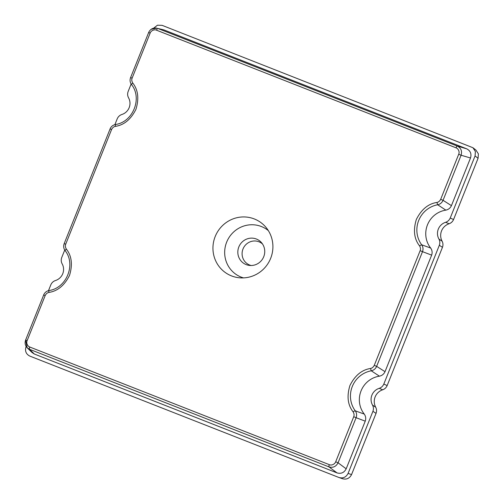 <?xml version="1.0" encoding="UTF-8"?>
<svg xmlns="http://www.w3.org/2000/svg" width="504" height="504" viewBox="0 0 504 504"><rect width="100%" height="100%" fill="white"/><g stroke="black" fill="none" stroke-linecap="round" stroke-linejoin="round"><path stroke-width="0.76" d="M478.069 158.294L478.391 153.903L475.952 150.085L472.954 147.729L475.392 151.547L475.064 155.938L450.223 218.037L453.569 219.53L478.069 158.294L475.064 155.938M383.815 384.073L387.16 385.566C386.259 387.626 384.766 389.038 382.687 389.794L379.235 388.332C381.358 387.589 382.882 386.165 383.815 384.073L439.331 245.265C440.099 243.117 439.973 241.051 438.94 239.053A11.447 11.113 117.7 0 1 438.31 229.112A11.447 11.113 117.7 0 1 445.643 222.302L449.096 223.757C451.174 223.001 452.668 221.59 453.569 219.53M449.096 223.763A12.071 11.718 -62.3 0 0 441.548 230.889A12.071 11.718 -62.3 0 0 442.121 241.208M387.16 385.566L442.455 247.319C443.218 245.215 443.111 243.174 442.115 241.208L438.94 239.053M382.687 389.8A12.071 11.718 -62.3 0 0 375.134 396.925A12.071 11.718 -62.3 0 0 375.707 407.245C376.696 409.21 376.809 411.251 376.047 413.356L372.922 411.308C373.691 409.154 373.559 407.087 372.532 405.09L375.707 407.245M342.43 478.699C346.5 479.808 349.537 478.441 351.553 474.604L376.047 413.362M372.532 405.09A11.447 11.113 117.7 0 1 371.902 395.149A11.447 11.113 117.7 0 1 379.235 388.338M131.128 84.029L128.129 91.539C127.361 93.687 127.493 95.76 128.52 97.751A11.447 11.113 117.7 0 1 121.817 114.502C119.694 115.258 118.169 116.676 117.237 118.768L114.893 124.627M64.72 250.066L61.721 257.576C60.953 259.724 61.079 261.797 62.112 263.787A11.447 11.113 117.7 0 1 55.409 280.545C53.285 281.295 51.755 282.712 50.828 284.804L48.485 290.663M372.922 411.308L348.088 473.407C346.072 477.25 343.035 478.617 338.965 477.509L342.701 478.8M445.643 222.296C447.766 221.552 449.291 220.128 450.223 218.037M153.625 28.167L157.481 25.2L162.086 25.339L472.954 147.729M338.965 477.509L29.799 356.082C26.063 354.129 24.797 351.067 25.988 346.903L26.151 346.494M262.471 243.93A12.524 12.159 -62.3 0 0 243.004 248.97A12.524 12.159 -62.3 0 0 251.143 265.507M263.737 256.712A13.772 13.369 117.7 0 1 249.486 265.425A13.772 13.369 117.7 0 1 238.833 246.928A13.772 13.369 117.7 0 1 261.469 242.619A13.772 13.369 117.7 0 1 263.737 256.712M451.433 205.638C450.299 208.089 448.428 209.588 445.838 210.13L437.667 204.763C440.194 204.208 441.983 202.728 443.041 200.315L451.433 205.638L470.503 157.985C471.694 153.821 470.421 150.765 466.691 148.819L163.989 29.931L157.765 28.432A2.148 0.51 111.4 0 0 156.536 30.196L456.044 147.829C458.508 148.705 459.805 152.126 458.709 154.249L461.078 155.232C462.288 151.055 461.015 148 457.273 146.065A2.148 0.51 111.4 0 0 456.044 147.829M445.838 210.137A23.442 22.756 -62.3 0 0 427.468 224.853A23.442 22.756 -62.3 0 0 430.674 248.05C432.186 250.211 432.508 252.567 431.644 255.125L422.503 251.666C423.398 249.19 423.121 246.897 421.665 244.78A25.213 24.476 117.7 0 1 437.674 204.769M385.024 371.675C383.884 374.126 382.019 375.625 379.424 376.167L371.259 370.799C373.779 370.245 375.575 368.764 376.633 366.351L385.024 371.675L431.644 255.125M379.424 376.173A23.442 22.756 -62.3 0 0 361.059 390.896A23.442 22.756 -62.3 0 0 364.266 414.086C365.772 416.247 366.099 418.604 365.236 421.161L356.095 417.703C356.989 415.227 356.712 412.934 355.257 410.817A25.213 24.476 117.7 0 1 371.259 370.805M346.179 468.821C344.169 472.658 341.126 474.025 337.063 472.916L328.954 466.88C333.018 468.014 336.055 466.647 338.064 462.785L346.179 468.821L365.236 421.161M27.134 347.71C25.131 345.498 24.62 342.947 25.61 340.055L27.128 347.716L29.446 349.253L34.354 354.029L337.063 472.916M34.354 354.029L32.117 352.579L27.197 347.798M430.668 248.05L421.665 244.78L419.549 245.858C420.55 247.59 420.745 249.197 420.141 250.677L374.264 365.369C373.306 367.17 372.046 368.21 370.503 368.481C361.822 369.81 354.961 375.486 349.927 385.516C346.658 396.239 347.729 405.027 353.14 411.894C354.142 413.626 354.337 415.233 353.726 416.714L335.696 461.796C334.776 464.329 331.38 465.728 329.32 464.663L29.812 347.036C27.342 346.16 26.044 342.739 27.147 340.616L45.177 295.533C46.141 293.725 47.395 292.692 48.938 292.421C57.626 291.091 64.48 285.415 69.52 275.386C72.784 264.663 71.713 255.868 66.301 249.007C65.306 247.269 65.104 245.662 65.715 244.182L111.586 129.496C112.55 127.688 113.803 126.649 115.347 126.384C124.034 125.055 130.895 119.379 135.929 109.349C139.192 98.627 138.121 89.832 132.709 82.971C131.714 81.232 131.519 79.626 132.124 78.145L150.154 33.062C151.074 30.536 154.476 29.131 156.536 30.196M364.26 414.086L355.257 410.817A2.148 0.466 143.5 0 0 353.14 411.894M151.168 29.295L156.864 28.155C153.103 27.575 150.35 29.024 148.617 32.508L150.154 33.062M268.336 230.612A27.241 26.447 -62.3 0 0 261.4 226.535A27.241 26.447 -62.3 0 0 226.661 242.153A27.241 26.447 -62.3 0 0 241.17 277.106A27.241 26.447 -62.3 0 0 243.508 277.893M254.318 218.95A30.681 29.786 -62.3 0 0 215.189 236.54A30.681 29.786 -62.3 0 0 231.538 275.909A30.681 29.786 -62.3 0 0 238.921 277.742A30.681 29.786 -62.3 0 0 269.3 261.28A30.681 29.786 -62.3 0 0 265.608 226.926A30.681 29.786 -62.3 0 0 254.318 218.95M458.709 154.249L440.679 199.332C439.715 201.134 438.461 202.173 436.911 202.444C428.23 203.767 421.369 209.45 416.336 219.479C413.066 230.202 414.143 238.991 419.549 245.858M353.726 416.714L356.101 417.703L338.064 462.785L335.696 461.796M29.812 347.036A2.148 0.51 -68.6 0 0 29.446 349.253L328.954 466.88A2.148 0.51 -68.6 0 1 329.32 464.663M43.672 294.998L25.61 340.055L27.147 340.616M148.648 32.533L130.586 77.591L132.124 78.145M348.088 473.407L351.553 474.604M442.455 247.319L439.331 245.265M163.989 29.931L157.765 28.432L457.273 146.065L466.691 148.819M470.503 157.985L461.078 155.232L443.048 200.315L440.679 199.332M374.264 365.369L376.639 366.351L422.503 251.666L420.141 250.677M437.667 204.763L436.911 202.444M371.259 370.799L370.503 368.481M49.045 290.55A2.148 0.41 79.5 0 0 49.008 290.543C46.475 291.104 44.686 292.578 43.64 294.972L45.177 295.533M64.21 243.653L64.178 243.627C63.284 246.084 63.567 248.384 65.029 250.526C76.217 264.197 66.641 288.168 49.008 290.543A2.148 0.41 79.5 0 0 48.938 292.421M66.301 249.007L65.035 250.519M110.08 128.961L64.178 243.627L65.715 244.182M115.347 126.384L115.416 124.513C112.883 125.068 111.094 126.542 110.048 128.936L111.586 129.496M132.709 82.971L131.443 84.483C142.632 98.16 133.05 122.132 115.416 124.507M130.618 77.616L130.586 77.591C129.692 80.048 129.975 82.347 131.443 84.483"/></g></svg>
